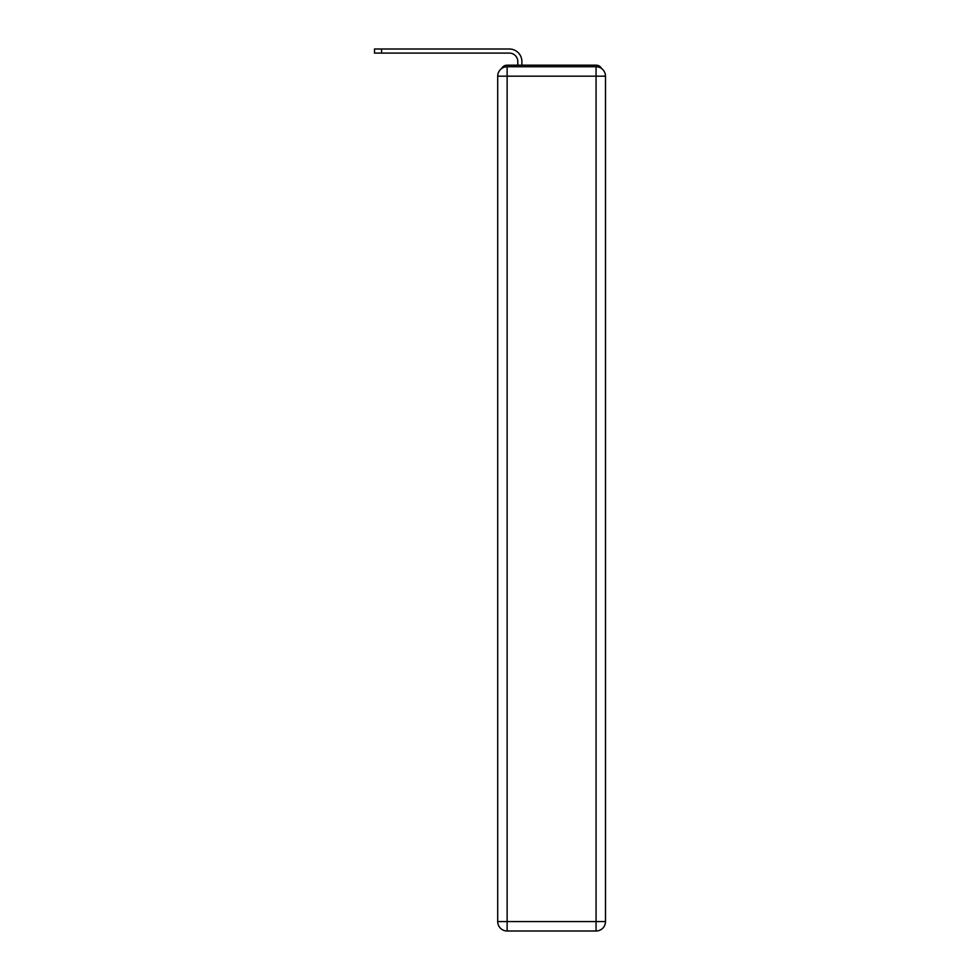 <?xml version="1.0" encoding="UTF-8"?>
<svg xmlns="http://www.w3.org/2000/svg" width="980" height="980" viewBox="0 0 980 980"><rect width="100%" height="100%" fill="white"/><g stroke="black" fill="none" stroke-linecap="round" stroke-linejoin="round"><path stroke-width="1.47" d="M601.647 68.588A6.284 6.284 0 0 0 596.061 65.182L507.126 65.182A6.284 6.284 0 0 0 501.54 68.588M507.126 65.182L517.808 65.182L517.808 61.569A8.489 8.489 0 0 0 509.331 53.092L374.507 53.092L374.507 49L509.331 49A12.569 12.569 0 0 1 521.899 61.569L521.899 65.182L527.081 65.182M576.105 65.182L596.061 65.182M507.126 66.75L596.061 66.75A9.433 9.433 0 0 1 605.493 76.183L605.493 921.567A9.433 9.433 0 0 1 596.061 931L507.126 931L507.126 921.567L596.061 921.567L596.061 76.183L507.126 76.183L507.126 921.567L497.705 921.567L497.705 76.183L507.126 76.183L507.126 66.75A9.433 9.433 0 0 0 497.705 76.183A9.433 9.433 0 0 1 507.126 66.75M497.705 921.567A9.433 9.433 0 0 0 507.126 931A9.433 9.433 0 0 1 497.705 921.567M517.808 61.569A8.489 8.489 0 0 0 509.331 53.092A8.489 8.489 0 0 1 517.808 61.569A8.489 8.489 0 0 0 509.331 53.092A8.489 8.489 0 0 1 517.808 61.569A8.489 8.489 0 0 0 509.331 53.092A8.489 8.489 0 0 1 517.808 61.569A8.489 8.489 0 0 0 509.331 53.092A8.489 8.489 0 0 1 517.808 61.569A8.489 8.489 0 0 0 509.331 53.092A8.489 8.489 0 0 1 517.808 61.569A8.489 8.489 0 0 0 509.331 53.092A8.489 8.489 0 0 1 517.808 61.569A8.489 8.489 0 0 0 509.331 53.092A8.489 8.489 0 0 1 517.808 61.569A8.489 8.489 0 0 0 509.331 53.092A8.489 8.489 0 0 1 517.808 61.569A8.489 8.489 0 0 0 509.331 53.092A8.489 8.489 0 0 1 517.808 61.569A8.489 8.489 0 0 0 509.331 53.092A8.489 8.489 0 0 1 517.808 61.569A8.489 8.489 0 0 0 509.331 53.092A8.489 8.489 0 0 1 517.808 61.569A8.489 8.489 0 0 0 509.331 53.092M381.575 53.092L381.575 49L509.331 49M596.061 931A9.433 9.433 0 0 0 605.493 921.567L596.061 921.567L596.061 931M605.493 76.183A9.433 9.433 0 0 0 596.061 66.75L596.061 76.183L605.493 76.183"/></g></svg>
